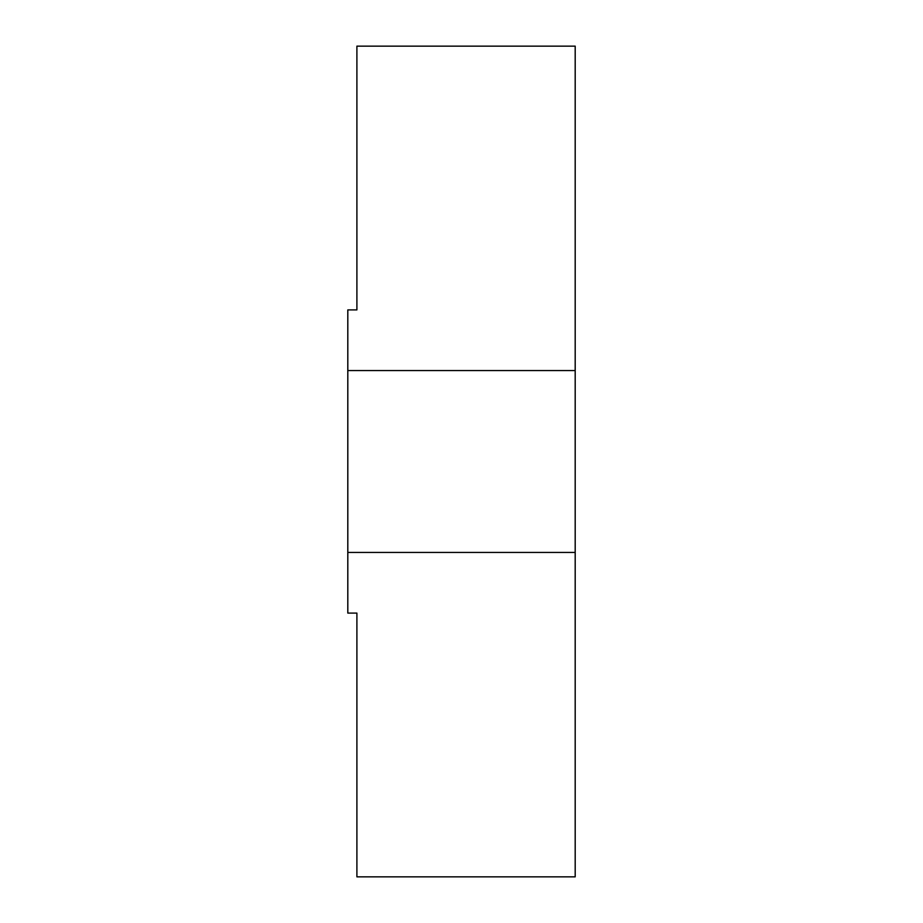 <?xml version="1.0" encoding="UTF-8"?>
<svg xmlns="http://www.w3.org/2000/svg" width="923" height="923" viewBox="0 0 923 923"><rect width="100%" height="100%" fill="white"/><g stroke="black" fill="none" stroke-linecap="round" stroke-linejoin="round"><path stroke-width="1.38" d="M347.809 370.55L575.191 370.55L575.191 46.15L356.901 46.15L356.901 309.909L347.809 309.909L347.809 613.091L356.901 613.091L356.901 876.85L575.191 876.85L575.191 552.45L347.809 552.45M575.191 370.55L575.191 552.45"/></g></svg>
